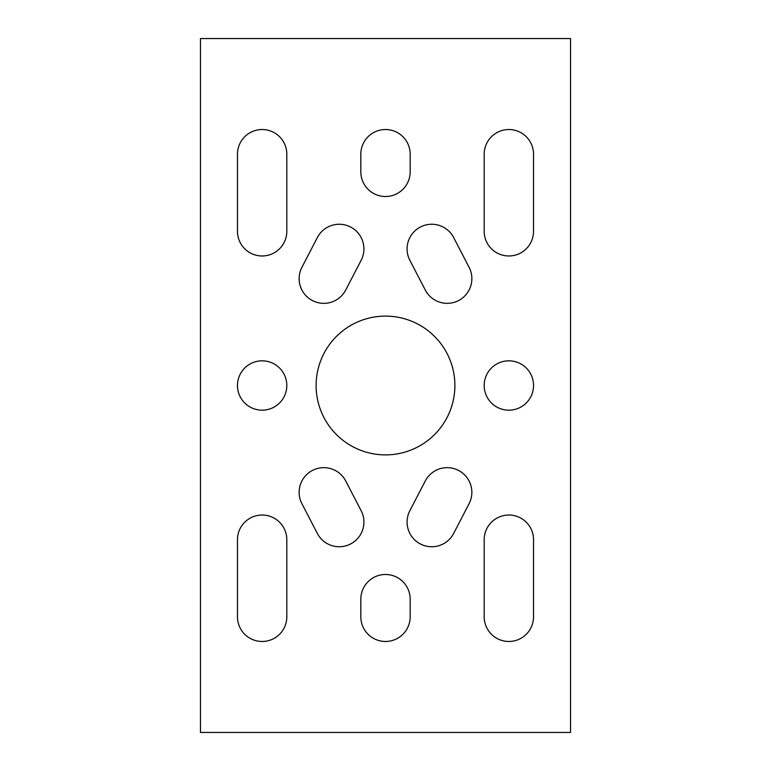 <?xml version="1.0" encoding="UTF-8"?>
<svg xmlns="http://www.w3.org/2000/svg" width="771" height="771" viewBox="0 0 771 771"><rect width="100%" height="100%" fill="white"/><g stroke="black" fill="none" stroke-linecap="round" stroke-linejoin="round"><path stroke-width="1.16" d="M407.088 522.063A24.672 24.672 0 0 0 453.666 533.426L469.086 503.694A24.672 24.672 0 0 0 458.543 470.435A24.672 24.672 0 0 0 425.274 480.979L409.854 510.71A24.672 24.672 0 0 0 407.088 522.063M299.148 492.332A24.672 24.672 0 0 0 301.914 503.694L317.334 533.426A24.672 24.672 0 0 0 350.603 543.969A24.672 24.672 0 0 0 361.146 510.71L345.726 480.979A24.672 24.672 0 0 0 299.148 492.332M286.812 385.5A24.672 24.672 0 0 0 262.14 360.828A24.672 24.672 0 0 0 237.468 385.5A24.672 24.672 0 0 0 262.14 410.172A24.672 24.672 0 0 0 286.812 385.5M299.148 278.668A24.672 24.672 0 0 0 345.726 290.021L361.146 260.29A24.672 24.672 0 0 0 350.603 227.031A24.672 24.672 0 0 0 317.334 237.574L301.914 267.306A24.672 24.672 0 0 0 299.148 278.668M407.088 248.937A24.672 24.672 0 0 0 409.854 260.29L425.274 290.021A24.672 24.672 0 0 0 458.543 300.565A24.672 24.672 0 0 0 469.086 267.306L453.666 237.574A24.672 24.672 0 0 0 407.088 248.937M533.532 385.5A24.672 24.672 0 0 0 508.86 360.828A24.672 24.672 0 0 0 484.188 385.5A24.672 24.672 0 0 0 508.86 410.172A24.672 24.672 0 0 0 533.532 385.5M454.89 385.5A69.39 69.39 0 0 0 385.5 316.11A69.39 69.39 0 0 0 316.11 385.5A69.39 69.39 0 0 0 385.5 454.89A69.39 69.39 0 0 0 454.89 385.5M360.828 154.2A24.672 24.672 0 0 1 385.5 129.528A24.672 24.672 0 0 1 410.172 154.2L410.172 171.837A24.672 24.672 0 0 1 385.5 196.509A24.672 24.672 0 0 1 360.828 171.837L360.828 154.2M484.188 231.3A24.672 24.672 0 0 0 508.86 255.972A24.672 24.672 0 0 0 533.532 231.3L533.532 154.2A24.672 24.672 0 0 0 508.86 129.528A24.672 24.672 0 0 0 484.188 154.2L484.188 231.3M286.812 539.7A24.672 24.672 0 0 0 262.14 515.028A24.672 24.672 0 0 0 237.468 539.7L237.468 616.8A24.672 24.672 0 0 0 262.14 641.472A24.672 24.672 0 0 0 286.812 616.8L286.812 539.7M410.172 599.163A24.672 24.672 0 0 0 385.5 574.491A24.672 24.672 0 0 0 360.828 599.163L360.828 616.8A24.672 24.672 0 0 0 385.5 641.472A24.672 24.672 0 0 0 410.172 616.8L410.172 599.163M533.532 539.7A24.672 24.672 0 0 0 508.86 515.028A24.672 24.672 0 0 0 484.188 539.7L484.188 616.8A24.672 24.672 0 0 0 508.86 641.472A24.672 24.672 0 0 0 533.532 616.8L533.532 539.7M286.812 231.3L286.812 154.2A24.672 24.672 0 0 0 262.14 129.528A24.672 24.672 0 0 0 237.468 154.2L237.468 231.3A24.672 24.672 0 0 0 262.14 255.972A24.672 24.672 0 0 0 286.812 231.3M570.54 38.55L200.46 38.55L200.46 732.45L570.54 732.45L570.54 38.55"/></g></svg>
